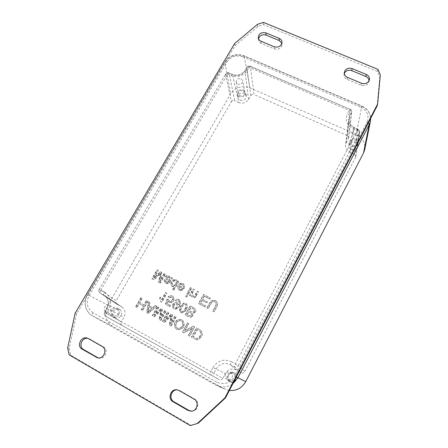 <?xml version="1.0" encoding="UTF-8"?>
<svg xmlns="http://www.w3.org/2000/svg" width="448" height="448" viewBox="0 0 448 448"><rect width="100%" height="100%" fill="white"/><g stroke="black" fill="none" stroke-linecap="round" stroke-linejoin="round"><path stroke-width="0.34" stroke-dasharray="2.24 1.68" d="M191.615 411.163L191.99 411.158C197.932 411.158 200.077 401.794 194.796 399.134L179.911 390.617L177.414 389.878M98.129 357.89L98.801 358.098C104.955 359.895 109.172 349.759 103.499 346.903L89.678 338.996L87.976 338.386M344.288 73.433L344.019 74.446C343.851 76.67 344.876 78.31 347.088 79.374L361.183 85.277C365.03 86.33 367.612 85.182 368.928 81.833L369.029 80.797M258.524 38.808L258.485 39.922C258.714 41.53 259.638 42.694 261.257 43.428L274.45 48.955C278.835 49.907 281.389 48.39 282.111 44.402L281.91 43.322M234.618 43.54L234.993 45.702L76.608 313.802L69.238 348.32L70.694 355.186L191.128 425.46M75.13 313.186L76.608 313.802M67.687 347.934L69.238 348.32M69.149 354.838L70.694 355.186M377.121 105.963L379.803 76.916L377.502 71.45L263.715 24.674L257.796 26.555L234.993 45.702M380.313 74.861L379.803 76.916M378 69.367L377.502 71.45M263.508 22.4L263.715 24.674M257.555 24.293L257.796 26.555M116.995 309.378C120.73 311.231 117.253 317.621 113.579 315.633L113.434 315.554C109.642 313.639 113.305 307.21 116.95 309.35L116.995 309.378M109.486 305.374C113.366 307.3 109.726 313.953 105.907 311.881L105.756 311.802C101.825 309.809 105.655 303.128 109.441 305.351L109.486 305.374M115.041 317.615L115.259 317.727C120.075 320.303 124.583 311.942 119.7 309.523L119.666 309.506C114.895 306.667 110.068 315.095 115.041 317.615M117.572 308.375C122.506 310.822 117.942 319.278 113.07 316.674L112.851 316.562C107.822 314.009 112.711 305.486 117.538 308.353L117.572 308.375M355.163 140.039C356.642 140.801 357.269 141.943 357.039 143.472C356.21 145.578 354.62 146.283 352.274 145.589C350.823 144.844 350.196 143.724 350.392 142.229C351.182 140.078 352.778 139.35 355.163 140.039M357.431 129.483C358.971 130.273 359.621 131.454 359.386 133.034C358.529 135.212 356.877 135.946 354.43 135.234C352.923 134.467 352.268 133.308 352.47 131.762C353.293 129.539 354.945 128.778 357.431 129.483M351.193 149.442C354.262 150.349 356.339 149.425 357.431 146.675C357.739 144.67 356.927 143.164 354.984 142.156C351.848 141.254 349.759 142.218 348.723 145.046C348.482 147 349.3 148.462 351.193 149.442M355.634 139.138C357.599 140.151 358.428 141.674 358.114 143.702C357.011 146.479 354.906 147.409 351.803 146.496C349.888 145.51 349.059 144.032 349.306 142.061C350.353 139.199 352.458 138.23 355.634 139.138M233.374 373.789C237.278 375.721 234.427 382.346 230.406 380.643L229.919 380.419C225.826 378.347 229.219 371.51 233.234 373.716L233.374 373.789M230.558 372.394C234.629 374.405 231.644 381.321 227.455 379.546L226.946 379.31C222.678 377.149 226.229 370.02 230.412 372.316L230.558 372.394M230.21 381.802L230.922 382.122C236.174 384.244 239.792 375.62 234.73 373.122L234.612 373.061C229.365 370.07 224.812 379.058 230.21 381.802M233.934 372.714C239.064 375.245 235.396 383.975 230.082 381.825L229.359 381.5C223.894 378.722 228.508 369.628 233.817 372.652L233.934 372.714M243.113 90.703L244.765 92.736C244.541 95.441 242.99 96.499 240.106 95.917L238.47 93.934C238.655 91.202 240.201 90.121 243.113 90.703M241.03 78.736L242.738 80.836C242.502 83.625 240.89 84.722 237.899 84.123L236.208 82.079C236.398 79.262 238.006 78.148 241.03 78.736M240.251 100.128C244.026 100.901 246.058 99.518 246.355 95.973L244.194 93.285C240.369 92.529 238.342 93.946 238.112 97.535L240.251 100.128M243.6 89.858L245.79 92.568C245.487 96.146 243.426 97.541 239.618 96.762L237.457 94.147C237.686 90.524 239.736 89.09 243.6 89.858M231.403 101.73C232.215 100.598 233.296 100.257 234.634 100.705L229.135 73.242L232.529 74.721L232.333 74.407L231.022 75.566L227.612 74.077L228.934 72.923L229.135 73.242C227.668 72.75 226.486 73.125 225.596 74.368L231.403 101.73L116.178 300.77L99.316 289.229L225.63 74.021L99.316 289.229C98.582 290.718 98.818 291.95 100.016 292.93C98.75 291.872 98.47 290.612 99.182 289.145L100.856 290.041C100.016 291.581 99.803 292.583 100.212 293.048L116.844 304.147C115.758 303.257 115.534 302.131 116.178 300.77M248.55 99.501L245.034 70.756L246.854 67.626L250.796 95.586L248.55 99.501C246.12 102.906 242.883 103.93 238.84 102.581L232.529 74.721C237.726 76.412 241.892 75.09 245.034 70.756L245.084 70.426C241.92 74.743 237.67 76.07 232.333 74.407L228.934 72.923C227.578 72.447 226.475 72.811 225.63 74.021L227.612 74.077L100.856 290.041L104.378 291.978C103.538 293.518 103.32 294.521 103.723 294.986L100.212 293.048L116.844 304.147M250.796 95.586C251.602 94.455 252.678 94.114 254.027 94.562L250.398 66.5L250.214 66.158L248.976 67.301L247.15 70.454C243.102 76.042 237.726 77.75 231.022 75.566M348.634 137.866L351.725 111.854L349.714 115.998C349.664 115.203 348.897 114.447 347.407 113.73L350.134 109.077C350.666 109.816 351.131 108.494 351.725 111.854C351.786 110.718 351.26 109.883 350.151 109.351L250.214 66.158C247.094 65.671 247.873 66.623 246.904 67.29L246.854 67.626C247.733 66.382 248.914 66.007 250.398 66.5L350.151 109.351L347.211 135.554L348.634 137.872L348.404 138.617L351.467 112.672C351.422 111.877 350.661 111.115 349.171 110.398L248.976 67.301L246.904 67.29L245.084 70.426L247.15 70.454M104.378 291.978C110.55 296.262 111.927 302.114 108.517 309.529L106.316 313.331C105.47 314.894 105.246 315.885 105.644 316.299L122.114 325.405C120.865 324.52 120.579 323.333 121.257 321.849L104.731 312.385L106.926 308.605C109.474 303.24 108.623 298.827 104.373 295.378L121.862 306.953C125.171 309.635 125.86 313.051 123.922 317.195L121.257 321.849M222.74 378.437C221.805 379.859 220.584 380.246 219.066 379.59L105.644 316.299C104.266 315.319 103.964 314.014 104.731 312.385L210.834 371.605L209.77 374.5C211.445 375.217 212.8 374.791 213.842 373.218L222.74 378.437L225.333 373.492C228.105 369.247 231.773 368.094 236.337 370.037L241.114 372.674L234.214 366.828L235.362 363.905L357.174 130.626L353.422 128.985C346.802 125.311 344.798 120.226 347.407 113.73M354.43 154.101L349.832 152.051C346.769 150.494 345.341 148.131 345.542 144.967L346.237 142.761L349.714 115.998L348.824 118.815C348.572 122.853 350.426 125.86 354.39 127.837L358.126 129.466L354.43 154.101L355.863 156.554L355.645 157.226L359.47 132.86C359.447 132.098 358.68 131.354 357.174 130.626L358.126 129.22C359.279 129.786 359.811 130.754 359.71 132.121L238.291 365.546L231.448 361.754L230.317 364.678C224.386 362.158 219.61 363.658 215.981 369.18L213.842 373.218L210.834 371.605L212.979 367.55L225.333 373.492M236.337 370.037L230.317 364.678L234.214 366.828C235.906 367.539 237.261 367.114 238.291 365.546L244.787 371.521C243.869 372.938 242.642 373.324 241.114 372.674M244.787 371.521L355.645 157.226M346.237 142.761L348.404 138.617M347.211 135.554L254.027 94.562M206.774 302.882L207.362 301.806L202.434 299.191L204.12 296.117L209.58 299.006L210.162 297.931L203.526 294.431L198.57 303.481L205.01 306.914L205.593 305.838L200.334 303.038L201.852 300.261L206.774 302.882L202.065 300.496L200.553 303.262L205.8 306.062L205.212 307.138L198.789 303.71L203.739 294.672L210.358 298.172L209.776 299.242L204.327 296.358L202.647 299.426L207.564 302.036L206.982 303.106M196.067 295.663L198.274 291.654L197.193 291.082L195.009 295.047C194.331 296.033 193.57 296.38 192.713 296.089L192.209 293.042L194.174 289.486L193.094 288.915L189.493 295.434L190.467 295.949L190.977 295.019L191.671 296.626L192.41 297.17C193.614 297.562 194.617 297.41 195.412 296.71L196.067 295.663L196.291 295.904L195.642 296.951C194.656 297.679 193.659 297.836 192.646 297.41L191.906 296.867L191.212 295.266L190.702 296.19L189.734 295.674L193.323 289.173L194.404 289.738L192.444 293.289L192.948 296.33C193.76 296.643 194.522 296.296 195.233 295.294L197.411 291.334L198.492 291.906L196.291 295.904M186.48 297.041L187.186 295.77L186.105 295.193L185.405 296.464L186.726 297.276L185.651 296.705L186.351 295.439L187.426 296.01L186.726 297.276M187.852 294.56L191.458 288.047L190.378 287.482L186.777 293.989L188.093 294.806L187.023 294.235L190.618 287.739L191.688 288.31L188.093 294.806M179.105 290.091C180.874 290.606 182.459 289.99 183.859 288.238L184.016 287.941L179.301 285.449C180.281 284.329 181.322 283.931 182.431 284.256L183.361 286.474L184.548 286.922L183.557 283.847L182.935 283.36C181.059 282.789 179.441 283.366 178.08 285.085C177.374 286.882 177.576 288.445 178.679 289.778L178.942 290.035C177.834 288.719 177.632 287.157 178.338 285.354C179.614 283.646 181.233 283.074 183.187 283.629L183.803 284.116L184.8 287.179L183.607 286.737L182.689 284.525C181.53 284.206 180.488 284.603 179.564 285.712L184.262 288.204L184.111 288.495C182.683 290.265 181.104 290.881 179.362 290.349M172.038 286.334L174.266 286.373L172.474 289.57L173.538 290.142L178.534 281.221L177.548 280.7L177.089 281.512L176.512 280.101L175.868 279.63C174.188 279.244 172.659 279.888 171.287 281.557C170.582 283.259 170.733 284.777 171.741 286.115L172.021 286.378C171.002 284.95 170.85 283.433 171.562 281.831C173.04 280.118 174.563 279.479 176.137 279.905L176.781 280.375L177.358 281.786L177.811 280.974L178.791 281.495L173.813 290.394L172.749 289.828L174.535 286.63L172.312 286.597M166.062 281.982L165.127 279.899L164.013 279.49L165.094 282.52L165.704 282.968C167.121 283.506 168.179 283.45 168.874 282.8L172.166 277.855L171.058 277.273L170.402 277.95L168.627 275.806C167.283 275.369 166.23 275.604 165.463 276.506L165.934 279.138L168.459 281.182L167.474 282.251L166.062 281.982L167.759 282.52L168.745 281.456L166.225 279.423L165.749 276.791C166.566 275.867 167.619 275.632 168.907 276.086L170.682 278.23L171.338 277.553L172.441 278.135L169.159 283.069C168.224 283.735 167.171 283.786 165.995 283.231L165.385 282.789C164.427 281.803 164.069 280.795 164.304 279.765L165.418 280.174L166.348 282.257M160.07 282.962L165.082 274.114L163.99 273.538L159.796 280.93L161.487 272.21L160.468 271.673L153.72 277.866L157.993 270.368L156.906 269.791L151.883 278.594L153.586 279.502L160.322 273.246L158.547 282.145L160.373 283.226L158.85 282.414L160.619 273.532L153.899 279.776L152.202 278.874L157.214 270.088L158.295 270.659L154.034 278.141L160.765 271.964L161.784 272.502L160.098 281.204L164.282 273.823L165.368 274.4L160.373 283.226M192.674 315.879L192.494 313.27L195.384 311.954C195.888 310.699 195.558 309.445 194.41 308.179L190.142 305.721L185.119 314.843L188.446 316.641C190.294 317.279 191.705 317.022 192.674 315.879L192.909 316.081C191.85 317.24 190.445 317.492 188.686 316.837L185.371 315.045L190.378 305.945L194.639 308.398C195.877 310.078 196.202 311.332 195.614 312.161L192.73 313.471L192.909 316.081M186.172 309.406C187.32 306.902 187.314 304.914 186.161 303.447L183.344 303.094L180.432 306.32C179.245 308.93 179.278 310.946 180.522 312.374L180.734 312.514C182.566 313.102 184.38 312.066 186.172 309.406L186.424 309.624C184.61 312.25 182.801 313.281 180.992 312.721L180.779 312.581C179.542 311.091 179.508 309.075 180.69 306.538L183.602 303.318L186.407 303.671C187.561 305.183 187.561 307.166 186.424 309.624M176.988 302.652C175.403 302.221 173.992 302.742 172.749 304.22C172.15 305.928 172.424 307.395 173.578 308.622L173.796 308.767C175.622 309.361 177.436 308.437 179.245 306.001C180.438 303.296 180.393 301.179 179.099 299.662L178.802 299.449C177.419 298.99 176.187 299.298 175.101 300.378L176.075 301.028L178.494 300.496C179.306 301.571 179.323 302.988 178.545 304.752L177.514 303.061L178.808 304.976C179.558 303.15 179.542 301.734 178.758 300.726L176.344 301.258L175.37 300.608C176.512 299.51 177.744 299.202 179.066 299.684L179.362 299.897C180.65 301.476 180.701 303.587 179.502 306.219C177.666 308.661 175.857 309.579 174.07 308.98L173.852 308.84C172.693 307.642 172.418 306.174 173.029 304.444C174.328 302.938 175.739 302.417 177.251 302.882M169.725 306.365L170.318 305.301L166.841 303.425L167.726 300.748L169.053 302.198C170.716 302.658 172.166 302.17 173.404 300.737L173.897 298.239L172.906 296.391L172.217 295.921C170.593 295.406 169.193 295.742 168.017 296.929L169.081 297.629L171.881 296.946C172.614 297.797 172.76 298.822 172.323 300.02C171.472 301.067 170.47 301.414 169.316 301.067L168.218 299.337L167.143 298.934L165.39 304.024L170.005 306.589L165.682 304.248L167.429 299.169L168.504 299.572L169.596 301.302C170.755 301.655 171.758 301.308 172.598 300.255C173.029 299.001 172.883 297.982 172.161 297.186L169.366 297.864L168.302 297.17C169.59 295.943 170.99 295.607 172.497 296.167L173.18 296.632L174.166 298.474L173.678 300.966C172.379 302.434 170.934 302.921 169.338 302.428L168.011 300.978L167.126 303.649L170.598 305.525L170.005 306.589M160.21 297.086L159.611 298.155L160.843 301.767L161.532 302.137L166.6 293.11L165.536 292.538L161.588 299.561L160.21 297.086L161.89 299.796L165.827 292.79L166.891 293.356L161.834 302.366L161.146 301.997L159.914 298.39L160.513 297.326M196.162 339.567L197.842 339.618L201.326 336.577C202.44 333.76 202.059 331.542 200.194 329.924L196.442 327.824L191.386 337.126L196.386 339.713L191.626 337.277L196.666 328.003L200.413 330.098C202.362 332.5 202.742 334.712 201.544 336.728L198.066 339.763L196.386 339.713M189.398 336.034L194.454 326.749L193.245 326.088L184.582 330.803L188.552 323.54L187.426 322.93L182.364 332.175L183.568 332.842L192.242 328.121L188.266 335.412L189.644 336.19L188.513 335.574L192.478 328.294L183.826 333.004L182.622 332.343L187.673 323.114L188.798 323.725L184.834 330.971L193.48 326.267L194.69 326.922L189.644 336.19M183.4 326.71C184.307 324.016 183.842 321.72 182.017 319.816L181.77 319.659C179.066 319.004 176.803 319.782 174.989 321.983C173.953 324.912 174.423 327.286 176.4 329.118L176.523 329.19C179.183 329.902 181.474 329.073 183.4 326.71L183.658 326.889C181.574 329.302 179.284 330.126 176.792 329.358L176.669 329.286C174.67 327.443 174.199 325.069 175.263 322.168C177.324 319.878 179.581 319.105 182.028 319.85L182.274 320.006C184.15 322.134 184.61 324.43 183.658 326.889M170.85 325.87L175.93 316.686L174.81 316.075L170.559 323.753L172.245 314.681L171.198 314.115L164.326 320.516L168.661 312.732L167.546 312.127L162.45 321.266L164.198 322.224L171.058 315.75L169.282 325.007L171.13 326.049L169.568 325.192L171.338 315.946L164.494 322.409L162.753 321.451L167.832 312.334L168.946 312.939L164.623 320.701L171.478 314.317L172.519 314.882L170.839 323.932L175.084 316.277L176.204 316.882L171.13 326.049M160.625 320.264L165.721 311.136L164.606 310.531L160.345 318.158L162.058 309.148L161.022 308.588L154.162 314.95L158.508 307.216L157.399 306.617L152.292 315.7L154.022 316.646L160.877 310.212L159.068 319.413L160.927 320.454L159.376 319.603L161.179 310.419L154.342 316.842L152.617 315.896L157.713 306.835L158.816 307.434L154.482 315.151L161.325 308.801L162.361 309.361L160.647 318.354L164.903 310.744L166.012 311.343L160.927 320.454M155.215 305.43L152.667 307.619L149.038 305.642L149.638 302.4L148.428 301.745L146.63 312.592L147.868 313.275L156.52 306.141L155.215 305.43L156.834 306.359L148.204 313.477L146.966 312.799L148.758 301.969L149.962 302.63L149.369 305.866L152.986 307.838L155.529 305.648M142.352 310.251L147.47 301.224L146.328 300.602L143.92 304.842L139.468 302.417L141.876 298.183L140.745 297.567L135.615 306.555L136.752 307.182L138.863 303.475L143.315 305.911L141.21 309.624L142.694 310.458L141.551 309.831L143.657 306.13L139.21 303.699L137.105 307.395L135.974 306.774L141.086 297.802L142.223 298.418L139.815 302.641L144.262 305.066L146.664 300.832L147.801 301.454L142.694 310.458M206.858 307.899L208.04 308.532L210.902 303.274C212.027 301.582 213.304 301.006 214.726 301.549L215.471 302.165C216.205 303.134 216.233 304.326 215.561 305.743L212.71 311.024L213.898 311.657L216.754 306.37C217.61 304.674 217.498 303.01 216.423 301.381L215.421 300.518C213.136 299.706 211.238 300.412 209.72 302.635L206.858 307.899L207.06 308.118L209.916 302.865C211.546 300.608 213.438 299.902 215.6 300.748L216.602 301.616C217.683 303.178 217.79 304.836 216.938 306.589L214.088 311.864L212.901 311.231L215.746 305.967C216.418 304.718 216.39 303.531 215.656 302.394L214.911 301.778C213.534 301.218 212.262 301.79 211.092 303.498L208.242 308.75L207.06 308.118M147.801 301.454L147.47 301.224M146.664 300.832L146.328 300.602M144.262 305.066L143.92 304.842M139.815 302.641L139.468 302.417M142.223 298.418L141.876 298.183M141.086 297.802L140.745 297.567M141.551 309.831L141.21 309.624M143.657 306.13L143.315 305.911M139.21 303.699L138.863 303.475M137.105 307.395L136.752 307.182M135.974 306.774L135.615 306.555M149.761 310.626L152.085 308.61L149.15 307.014L148.092 312.172L149.761 310.626L149.43 310.414L147.762 311.965L148.82 306.796L151.76 308.398L149.43 310.414M149.15 307.014L148.82 306.796M148.607 310.184L148.277 309.971M152.085 308.61L151.76 308.398M152.986 307.838L152.667 307.619M149.369 305.866L149.038 305.642M149.962 302.63L149.638 302.4M148.758 301.969L148.428 301.745M148.092 312.172L147.762 311.965M156.834 306.359L156.52 306.141M148.204 313.477L147.868 313.275M146.966 312.799L146.63 312.592M166.012 311.343L165.721 311.136M164.903 310.744L164.606 310.531M160.647 318.354L160.345 318.158M162.361 309.361L162.058 309.148M161.325 308.801L161.022 308.588M154.482 315.151L154.162 314.95M158.816 307.434L158.508 307.216M157.713 306.835L157.399 306.617M159.376 319.603L159.068 319.413M161.179 310.419L160.877 310.212M154.342 316.842L154.022 316.646M152.617 315.896L152.292 315.7M170.839 323.932L170.559 323.753M171.478 314.317L171.198 314.115M164.623 320.701L164.326 320.516M168.946 312.939L168.661 312.732M167.832 312.334L167.546 312.127M169.568 325.192L169.282 325.007M171.338 315.946L171.058 315.75M164.494 322.409L164.198 322.224M162.753 321.451L162.45 321.266M182.442 326.239C183.226 324.044 182.958 322.297 181.636 321.003L181.451 320.886C179.547 320.354 177.884 320.992 176.473 322.812C175.582 325.17 175.851 326.99 177.285 328.261L177.38 328.317C179.407 328.765 181.093 328.076 182.442 326.239L182.179 326.066C180.701 327.953 179.01 328.642 177.106 328.143L177.016 328.087C175.594 326.894 175.325 325.074 176.198 322.627C177.671 320.802 179.334 320.158 181.188 320.695L181.373 320.813C182.706 322.151 182.974 323.898 182.179 326.066M201.012 332.623L199.774 331.173L197.26 329.739L193.413 336.829L196.935 338.509C198.201 338.397 199.326 337.585 200.306 336.084L200.794 332.461L200.088 335.927C198.968 337.518 197.842 338.33 196.706 338.358L193.178 336.672L197.036 329.566L199.55 331.005L200.794 332.461M159.914 298.39L159.611 298.155M161.146 301.997L160.843 301.767M161.834 302.366L161.532 302.137M166.891 293.356L166.6 293.11M161.89 299.796L161.588 299.561M165.827 292.79L165.536 292.538M170.598 305.525L170.318 305.301M167.126 303.649L166.841 303.425M168.011 300.978L167.726 300.748M168.302 297.17L168.017 296.929M165.682 304.248L165.39 304.024M167.429 299.169L167.143 298.934M168.504 299.572L168.218 299.337M169.366 297.864L169.081 297.629M174.149 305.004C173.734 306.281 173.88 307.3 174.597 308.056L174.714 308.134C175.784 308.398 176.73 308.006 177.548 306.953L176.977 304.002C175.89 303.694 174.95 304.03 174.149 305.004L173.874 304.78C174.686 303.817 175.633 303.481 176.708 303.778L177.279 306.734C176.417 307.793 175.47 308.19 174.44 307.916L174.322 307.838C173.6 307.02 173.454 306.001 173.874 304.78M185.31 309.019C186.318 306.93 186.463 305.413 185.741 304.466L185.606 304.371C184.537 304.007 183.271 304.926 181.804 307.138L180.662 310.498L181.49 311.791C182.7 312.088 183.971 311.164 185.31 309.019L185.058 308.806C183.54 311.052 182.263 311.982 181.227 311.584L180.404 310.29L181.546 306.914C183.064 304.679 184.335 303.755 185.354 304.147L185.494 304.242C186.234 304.998 186.088 306.522 185.058 308.806M191.621 313.583L188.653 311.847L187.135 314.597L188.905 315.554C190.299 316.165 191.279 316.086 191.828 315.319L191.38 313.376L191.593 315.118C191.061 315.902 190.081 315.98 188.658 315.353L186.889 314.395L188.406 311.634L191.38 313.376M193.934 309.294L190.96 307.642L189.241 310.772L191.285 311.87C192.724 312.446 193.76 312.329 194.398 311.522L193.99 309.344L194.169 311.31C193.491 312.133 192.45 312.25 191.044 311.657L189 310.559L190.725 307.423L193.704 309.081M165.368 274.4L165.082 274.114M164.282 273.823L163.99 273.538M160.098 281.204L159.796 280.93M161.784 272.502L161.487 272.21M160.765 271.964L160.468 271.673M154.034 278.141L153.72 277.866M158.295 270.659L157.993 270.368M157.214 270.088L156.906 269.791M158.85 282.414L158.547 282.145M160.619 273.532L160.322 273.246M153.899 279.776L153.586 279.502M152.202 278.874L151.883 278.594M166.858 277.413L167.39 278.992L169.226 280.61L169.887 279.031L169.086 277.374L166.572 277.133L168.398 276.786L168.801 277.094L169.607 278.757L168.946 280.336L167.104 278.712L166.572 277.133M169.226 280.61L168.946 280.336M169.445 280.207L169.165 279.933M165.418 280.174L165.127 279.899M164.304 279.765L164.013 279.49M169.159 283.069L168.874 282.8M172.441 278.135L172.166 277.855M171.338 277.553L171.058 277.273M170.682 278.23L170.402 277.95M167.759 282.52L167.474 282.251M168.745 281.456L168.459 281.182M176.081 284.105C176.607 282.85 176.562 281.814 175.946 281.008L175.739 280.851C174.63 280.605 173.606 281.12 172.654 282.408C172.071 283.662 172.105 284.732 172.749 285.617L172.934 285.751C174.054 286.02 175.101 285.471 176.081 284.105L175.818 283.836C174.754 285.236 173.701 285.79 172.659 285.488L172.474 285.354C171.836 284.586 171.802 283.511 172.379 282.139C173.415 280.818 174.446 280.297 175.476 280.577L175.678 280.734C176.294 281.512 176.344 282.542 175.818 283.836M181.552 289.52L182.644 288.506L179.122 286.636L179.872 289.453L181.552 289.52L179.357 289.005L178.864 286.378L182.386 288.249L181.294 289.268M238.84 102.581L234.634 100.705M108.517 309.529L106.803 308.549L104.608 312.334C103.863 313.947 104.205 315.269 105.644 316.299L219.066 379.59M117.018 304.254L121.358 306.645M229.365 390.471L223.597 388.567L112.874 326.402C105.778 322.61 103.46 312.519 107.878 305.256L230.619 94.007C235.469 87.282 241.903 85.238 249.934 87.886L356.199 134.434C362.718 137.743 365.557 142.789 364.706 149.57M179.082 390.51L179.911 390.617M194.068 399.09L194.796 399.134M102.178 346.5L103.499 346.903M88.273 338.542L89.678 338.996M347.396 77.347L347.088 79.374M361.581 83.272L361.183 85.277M261.033 41.25L261.257 43.428M274.305 46.794L274.45 48.955M355.863 156.548L359.71 132.121C359.817 130.922 359.29 130.038 358.126 129.466L354.379 127.59L353.422 128.985M121.862 306.953L104.373 295.378C108.534 298.721 109.346 303.106 106.803 308.549L123.922 317.195M349.832 152.051L354.379 127.59C350.398 125.558 348.544 122.634 348.824 118.815L345.542 144.967M212.979 367.55C217.661 360.45 223.815 358.518 231.448 361.754M160.832 312.127L160.524 311.92M160.009 311.534L159.706 311.326M170.996 317.666L170.71 317.47M170.167 317.066L169.882 316.87M169.338 302.428L169.053 302.198M172.497 296.167L172.217 295.921M169.596 301.302L169.316 301.067M173.029 304.444L172.749 304.22M160.278 275.184L159.975 274.898M159.471 274.618L159.169 274.333M167.737 279.283L167.451 279.009M165.995 283.231L165.704 282.968M169.775 282.094L169.495 281.82M170.593 280.638L170.313 280.364M168.683 277.066L168.398 276.786M169.887 279.031L169.607 278.757M168.588 281.742L168.308 281.473M167.07 280.084L166.785 279.81M165.749 276.791L165.463 276.506M168.907 276.086L168.627 275.806M223.597 388.567L215.438 384.894L216.541 381.993L93.094 312.81C92.243 314.373 92.03 315.37 92.456 315.801L216.535 385.454C222.225 387.862 227.662 387.302 232.842 383.774M236.354 377.009L234.931 376.225C230.283 383.348 224.151 385.274 216.541 381.993M93.094 312.81C87.018 308.465 85.697 302.674 89.13 295.439L87.64 294.588C83.126 301.879 85.361 312.01 92.462 315.801L112.874 326.402M368.228 123.077L366.951 122.338L234.931 376.225M89.13 295.439L226.957 61.897L224.974 61.869L87.64 294.588L107.878 305.256M370.423 121.229C371.258 114.509 368.39 109.525 361.827 106.277L360.898 107.318C367.444 110.846 369.46 115.853 366.951 122.338M226.957 61.897C230.938 56.448 236.219 54.774 242.782 56.874L244.037 55.759L244.238 56.118C236.23 53.558 229.79 55.602 224.93 62.244L230.619 94.007M356.199 134.434L361.827 106.277L244.238 56.118L249.934 87.886M242.782 56.874L360.898 107.318M177.839 389.917L176.994 389.805M191.99 411.158L191.24 411.197M88.698 338.559L87.282 338.106M98.801 358.098L97.44 357.773M344.019 74.446L344.305 72.391M368.928 81.833L369.37 79.806M258.485 39.922L258.25 37.727M282.111 44.402L282.01 42.213M113.579 315.633L105.907 311.881M115.259 317.727L113.07 316.674M357.039 143.472L359.386 133.034M357.431 146.675L358.114 143.702M230.406 380.643L227.455 379.546M230.922 382.122L230.082 381.825M244.765 92.736L242.738 80.836M246.355 95.973L245.79 92.568M237.457 94.147L238.112 97.535M236.208 82.079L238.47 93.934M233.817 372.652L234.612 373.061M230.412 372.316L233.234 373.716M349.306 142.061L348.723 145.046M352.47 131.762L350.392 142.229M117.538 308.353L119.666 309.506M109.441 305.351L116.95 309.35M168.902 302.137L168.616 301.907M169.411 301.174L169.126 300.938M172.161 297.186L171.881 296.946M168.874 280.224L168.594 279.95M167.39 278.992L167.104 278.712M165.967 281.982L165.682 281.714M165.385 282.789L165.094 282.52M169.086 277.374L168.801 277.094M168.538 281.243L168.252 280.969M166.236 279.429L165.95 279.154M169.613 276.634L169.333 276.354M172.021 286.378L171.741 286.115M224.683 389.122L215.438 384.894L92.456 315.801C85.249 311.942 82.992 301.773 87.489 294.51L224.974 61.869C229.79 55.227 236.146 53.189 244.037 55.759L361.827 105.986C367.293 108.55 370.238 112.683 370.664 118.39"/><path stroke-width="0.67" d="M177.414 389.878C171.304 389.206 168.409 398.938 173.919 401.772L188.826 410.39L191.615 411.163M173.046 401.744C167.289 398.776 170.688 388.634 176.994 389.805L179.082 390.51L194.068 399.09C199.388 401.766 197.221 411.197 191.24 411.197L188.054 410.424L173.046 401.744L173.919 401.772M88.273 338.542L102.178 346.5C107.884 349.378 103.634 359.582 97.44 357.773L82.102 349.16C76.261 346.136 81.15 335.793 87.282 338.106L88.273 338.542M87.976 338.386C82.001 337.047 78.12 346.752 83.558 349.541L98.129 357.89M369.029 80.797C368.883 78.831 367.825 77.398 365.842 76.49L351.775 70.655C348.365 69.647 345.867 70.571 344.288 73.433M347.396 77.347C345.167 76.272 344.137 74.62 344.305 72.391C345.464 68.813 348.062 67.542 352.111 68.572L366.268 74.435C368.682 75.606 369.718 77.392 369.37 79.806C368.049 83.171 365.45 84.33 361.581 83.272L347.396 77.347M281.91 43.322L279.255 40.572L266.084 35.112C262.265 34.154 259.745 35.386 258.524 38.808M261.033 41.25C259.409 40.51 258.479 39.334 258.25 37.727C258.798 33.589 261.346 31.976 265.894 32.883L279.143 38.371C280.907 39.172 281.859 40.449 282.01 42.213C281.288 46.222 278.718 47.746 274.305 46.794L261.033 41.25M234.618 43.54L75.13 313.186L67.687 347.934L69.149 354.838L190.361 425.6L198.195 423.242L225.512 397.891L377.121 105.963L377.619 104.059L380.313 74.861L378 69.367L263.508 22.4L257.555 24.293L234.618 43.54M190.361 425.6L198.195 423.242M197.484 423.371L224.997 397.835L225.512 397.891M224.997 397.835L377.619 104.059M232.842 383.774L237.905 377.843L369.23 124.617L370.423 121.229L364.706 149.57L363.513 152.981L245.75 381.618C242.032 388.041 236.572 390.992 229.365 390.471M188.054 410.424L188.826 410.39M82.102 349.16L83.558 349.541M96.029 357.213L97.395 357.543M352.111 68.572L351.775 70.655M366.268 74.435L365.842 76.49M265.894 32.883L266.084 35.112M279.143 38.371L279.255 40.572M245.75 381.618L236.354 377.009M363.513 152.981L369.23 124.617L368.228 123.077M370.664 118.39L370.423 121.229"/></g></svg>
